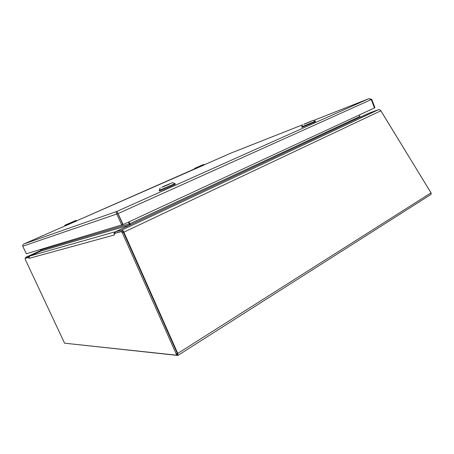 <?xml version="1.0" encoding="UTF-8"?>
<svg xmlns="http://www.w3.org/2000/svg" width="454" height="454" viewBox="0 0 454 454"><rect width="100%" height="100%" fill="white"/><g stroke="black" fill="none" stroke-linecap="round" stroke-linejoin="round"><path stroke-width="0.68" d="M360.34 117.047L115.498 231.739L121.803 230.11C122.495 230.07 123.182 230.751 123.88 232.153L177.758 353.416L177.849 355.459L65.404 343.275M177.877 355.437L430.727 194.573L431.3 193.608L431.045 192.859L177.758 353.416M25.56 258.224L25.606 257.367L29.794 256.067L41.002 250.948M360.595 117.087L369.397 113.023L378.585 109.641L379.998 109.947L380.844 110.793L431.045 192.859M41.183 250.784L40.667 249.473M41.132 250.71L40.996 250.994M130.758 224.685L129.872 225.014M359.233 115.004L359.801 116.468L360.777 117.07M128.953 221.858L130.343 224.537M130.003 224.906L40.815 251.119L41.218 250.733L40.945 249.388L41.269 250.114M129.867 224.946L128.459 222.091L129.248 223.907L129.254 224.923L128.743 225.445M379.913 109.879L380.685 110.464L431.181 193.12M360.544 117.087L368.381 113.443M114.38 234.973L29.073 258.354L28.596 257.452L25.101 258.428L25.248 259.376L64.576 343.184L176.288 355.164L176.237 354.035L122.308 232.766L121.167 231.636L114.011 233.628L114.487 234.945L114.153 234.02M28.755 257.265L25.918 258.059M29.124 258.337L29.073 256.97L28.596 257.452M40.985 251.011L29.998 255.988L29.073 256.97M114.249 233.163L114.958 232.045L115.401 233.038M115.095 231.937L129.992 224.923M114.777 233.271L114.283 233.061L114.011 233.628L122.268 231.12L123.409 232.244L177.253 353.394L177.304 354.517L176.305 355.153M40.815 251.119L41.212 250.727M129.918 224.929L129.254 224.923M23.931 243.968L23.971 243.951C22.967 244.49 22.564 245.245 22.757 246.233L117.949 213.618L122.75 224.435L121.655 224.94L116.843 214.118C116.099 212.847 116.156 211.927 117.013 211.36L117.507 212.597M374.419 107.746L371.264 99.579L368.864 98.666L371.735 99.358L374.891 107.513L374.374 107.978L123.142 224.554L118.04 213.59L371.735 99.358M117.535 213.125L117.518 212.705M117.455 212.347L117.013 211.36L23.971 243.951L65.291 225.814L23.96 243.957M374.828 107.746L374.419 107.933L374.891 107.513M22.757 246.233L26.321 253.769L121.655 224.94M121.666 225.207L122.841 224.407M306.019 123.465L309.866 121.848M310.752 121.462L303.862 124.288L310.752 121.462M304.22 124.038L313.26 120.333L304.22 124.038M301.717 126.859L315.303 121.167L313.266 120.333M302.58 124.827L301.706 126.887L301.904 127.37L315.496 121.649L315.309 121.184M163.264 186.73L169.597 184.035M168.786 184.392L161.698 187.309L168.786 184.392M163.292 186.458L172.582 182.644L163.292 186.458M159.252 190.317L175.006 183.615M160.194 187.95L159.235 190.368L159.485 190.935C159.87 191.117 176.47 183.995 175.244 184.176L175.017 183.643M194.153 169.251L194.59 168.559L196.122 167.793L197.586 167.577L203.795 164.853L203.647 164.496L194.647 168.372L202.109 165.097M194.426 169.132L203.852 165.097L204.215 164.586L203.937 164.444M197.342 167.787L196.259 167.94L203.795 164.853M64.701 226.075L64.939 225.4L66.131 224.764L67.674 224.577L75.824 221.002L76.17 220.411L65.024 225.173L76.034 220.428M64.899 225.984L75.914 221.268L76.38 220.508M67.351 224.838L66.335 225.258L66.205 224.968L67.76 224.685L75.824 221.002M115.481 233.016L115.044 232.022M28.914 256.431L29.118 256.868M380.844 110.793L123.88 232.153M25.623 257.361L41.064 250.375L25.606 257.367M378.585 109.641L121.803 230.11M129.787 223.748L359.801 116.468M25.106 258.428L25.935 258.054L25.101 258.428M115.458 231.722L29.998 255.988M121.167 231.636L122.268 231.12M122.308 232.766L123.409 232.244M176.237 354.035L177.253 353.394M41.223 250.001L129.248 223.907M231.148 153.009L204.294 164.802L231.154 153.009L302.574 124.827L231.16 153.004M368.892 98.654L313.601 120.475L368.864 98.666L117.013 211.36M194.709 168.843L76.601 220.848L196.537 168.286M122.784 224.656L123.108 224.565M194.59 168.559L202.161 165.08M204.113 164.819L197.586 167.577M64.939 225.4L74.831 220.877M64.774 225.553L64.678 226.086M74.876 220.854L76.17 220.411M76.238 220.939L67.765 224.849L67.674 224.577M65.087 225.717L66.539 225.36L65.308 225.808M75.914 221.268L76.431 221.019M114.17 234.071L113.977 233.594M117.535 213.068L117.24 211.859M122.784 224.662L123.142 224.554M122.75 224.707L121.655 225.212M172.605 182.656L174.994 183.615M197.649 167.821L194.879 168.933M66.556 225.354L67.765 224.849"/></g></svg>

